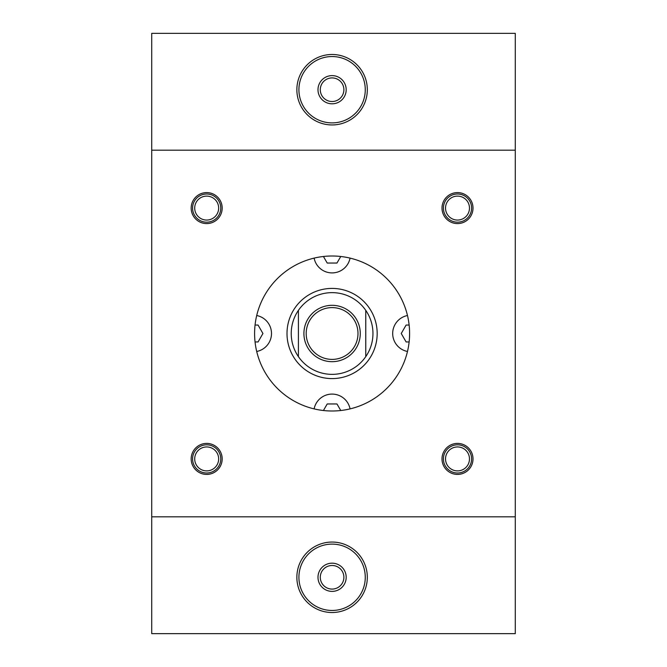 <?xml version="1.0" encoding="UTF-8"?>
<svg xmlns="http://www.w3.org/2000/svg" width="667" height="667" viewBox="0 0 667 667"><rect width="100%" height="100%" fill="white"/><g stroke="black" fill="none" stroke-linecap="round" stroke-linejoin="round"><path stroke-width="1" d="M206.678 222.178A14.09 14.09 0 0 1 194.472 201.042A14.09 14.09 0 0 1 218.876 201.042A14.09 14.09 0 0 1 206.678 222.178M206.678 220.06A11.981 11.981 0 0 1 196.306 202.093A11.981 11.981 0 0 1 217.05 202.093A11.981 11.981 0 0 1 206.678 220.06M457.504 222.178A14.09 14.09 0 0 1 445.306 201.042A14.09 14.09 0 0 1 469.71 201.042A14.09 14.09 0 0 1 457.504 222.178M457.504 220.06A11.981 11.981 0 0 1 447.132 202.093A11.981 11.981 0 0 1 467.875 202.093A11.981 11.981 0 0 1 457.504 220.06M206.678 473.003A14.09 14.09 0 0 1 194.472 451.867A14.09 14.09 0 0 1 218.876 451.867A14.09 14.09 0 0 1 206.678 473.003M206.678 470.894A11.981 11.981 0 0 1 196.306 452.926A11.981 11.981 0 0 1 217.05 452.926A11.981 11.981 0 0 1 206.678 470.894M457.504 473.003A14.09 14.09 0 0 1 445.306 451.867A14.09 14.09 0 0 1 469.71 451.867A14.09 14.09 0 0 1 457.504 473.003M457.504 470.894A11.981 11.981 0 0 1 447.132 452.926A11.981 11.981 0 0 1 467.875 452.926A11.981 11.981 0 0 1 457.504 470.894M515.283 516.833L151.717 516.833L151.717 633.65L515.283 633.65L515.283 33.35L151.717 33.35L151.717 150.167L515.283 150.167M151.717 516.833L151.717 150.167M442.004 208.087A15.499 15.499 0 0 1 465.258 194.664A15.499 15.499 0 0 1 465.258 221.511A15.499 15.499 0 0 1 442.004 208.087M442.004 458.913A15.499 15.499 0 0 0 465.258 472.336A15.499 15.499 0 0 0 465.258 445.489A15.499 15.499 0 0 0 442.004 458.913M222.178 208.087A15.499 15.499 0 0 0 198.924 194.664A15.499 15.499 0 0 0 198.924 221.511A15.499 15.499 0 0 0 222.178 208.087M222.178 458.913A15.499 15.499 0 0 1 198.924 472.336A15.499 15.499 0 0 1 198.924 445.489A15.499 15.499 0 0 1 222.178 458.913M409.596 333.5A77.505 77.505 0 0 1 293.338 400.617A77.505 77.505 0 0 1 293.338 266.383A77.505 77.505 0 0 1 409.596 333.5M255.052 325.046L258.062 325.046L262.94 333.5L258.062 341.954L255.052 341.954M340.762 256.487L336.968 263.04L327.214 263.04L323.42 256.487M409.129 341.954L406.12 341.954L401.242 333.5L406.12 325.046L409.129 325.046M350.067 258.112A18.317 18.317 0 0 1 314.115 258.112M256.703 315.524A18.317 18.317 0 0 1 256.703 351.476M407.479 351.476A18.317 18.317 0 0 1 407.479 315.524M365.766 310.355A40.862 40.862 0 0 0 298.416 310.355A40.862 40.862 0 0 0 332.091 374.362A40.862 40.862 0 0 0 365.766 310.355L365.766 356.645M287.002 333.5A45.089 45.089 0 0 0 332.091 378.589A45.089 45.089 0 0 0 377.18 333.5A45.089 45.089 0 0 0 332.091 288.411A45.089 45.089 0 0 0 287.002 333.5M332.091 101.517A11.806 11.806 0 0 0 342.313 83.817A11.806 11.806 0 0 0 321.869 83.817A11.806 11.806 0 0 0 332.091 101.517M332.091 103.81A14.09 14.09 0 0 1 319.885 82.666A14.09 14.09 0 0 1 344.297 82.666A14.09 14.09 0 0 1 332.091 103.81M332.091 359.396A25.896 25.896 0 0 0 354.519 320.552A25.896 25.896 0 0 0 309.663 320.552A25.896 25.896 0 0 0 332.091 359.396M296.865 89.72A35.226 35.226 0 0 0 332.091 124.946A35.226 35.226 0 0 0 367.317 89.72A35.226 35.226 0 0 0 332.091 54.486A35.226 35.226 0 0 0 296.865 89.72M332.091 122.895A33.175 33.175 0 0 0 360.822 73.128A33.175 33.175 0 0 0 303.36 73.128A33.175 33.175 0 0 0 332.091 122.895M332.091 589.086A11.806 11.806 0 0 0 342.313 571.386A11.806 11.806 0 0 0 321.869 571.386A11.806 11.806 0 0 0 332.091 589.086M332.091 591.379A14.09 14.09 0 0 1 319.885 570.235A14.09 14.09 0 0 1 344.297 570.235A14.09 14.09 0 0 1 332.091 591.379M296.865 577.28A35.226 35.226 0 0 0 332.091 612.514A35.226 35.226 0 0 0 367.317 577.28A35.226 35.226 0 0 0 332.091 542.054A35.226 35.226 0 0 0 296.865 577.28M332.091 610.463A33.175 33.175 0 0 0 360.822 560.697A33.175 33.175 0 0 0 303.36 560.697A33.175 33.175 0 0 0 332.091 610.463M332.091 361.681A28.181 28.181 0 0 1 307.687 319.41A28.181 28.181 0 0 1 356.495 319.41A28.181 28.181 0 0 1 332.091 361.681M298.416 356.645L298.416 310.355M314.115 408.888A18.317 18.317 0 0 1 350.067 408.888M323.42 410.513L327.214 403.96L336.968 403.96L340.762 410.513"/></g></svg>

